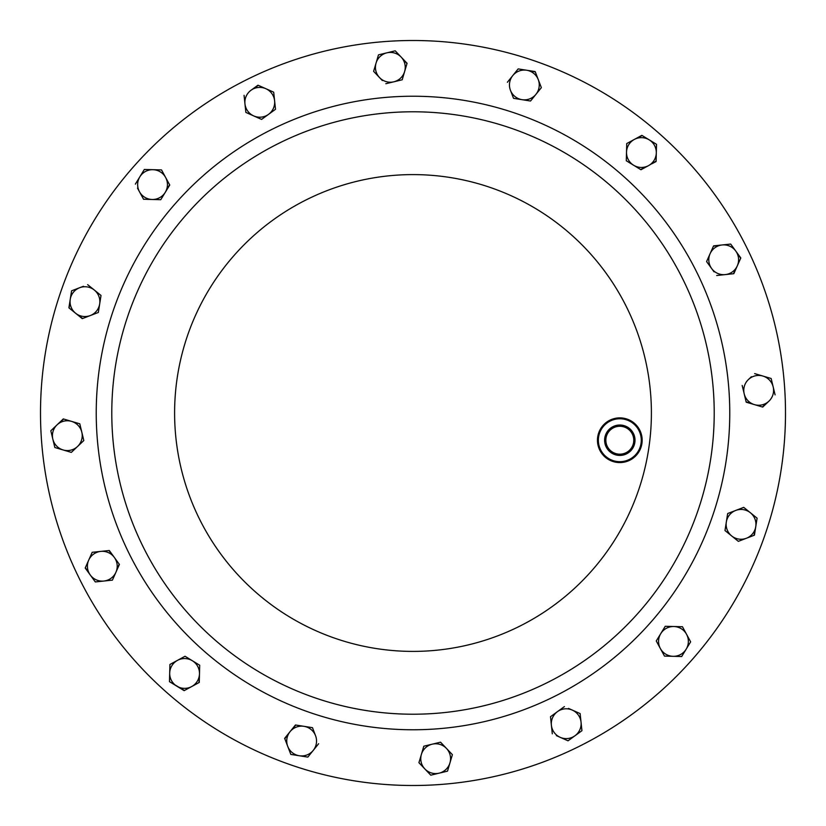 <?xml version="1.0" encoding="UTF-8"?>
<svg xmlns="http://www.w3.org/2000/svg" width="826" height="826" viewBox="0 0 826 826"><rect width="100%" height="100%" fill="white"/><g stroke="black" fill="none" stroke-linecap="round" stroke-linejoin="round"><path stroke-width="1.24" d="M96.601 552.449A14.899 14.899 0 0 1 115.919 572.273A14.899 14.899 0 0 1 103.869 581.039L112.419 580.131L103.869 581.039A14.899 14.899 0 0 1 90.251 574.979L85.346 567.668M651.951 163.083A14.899 14.899 0 0 1 648.524 165.634L640.635 169.547M552.449 729.399A14.899 14.899 0 0 1 551.396 725.259L550.498 716.7L554.132 714.067M729.399 273.551A14.899 14.899 0 0 1 711.651 268.543L706.591 261.584L708.409 257.475M784.7 388.633A372.495 372.495 0 0 1 437.367 784.7A372.495 372.495 0 0 1 41.3 437.367A372.495 372.495 0 0 1 388.633 41.3A372.495 372.495 0 0 1 784.7 388.633M626.624 148.05L626.738 143.559L630.692 141.411M634.296 139.449L626.738 143.559L626.294 160.76L640.966 169.743L648.524 165.634A14.899 14.899 0 0 1 633.635 165.252L626.294 160.76L626.521 152.16A14.899 14.899 0 0 1 649.195 139.842L641.854 135.35L634.296 139.449L642.184 135.547M656.092 161.142L648.524 165.634A14.899 14.899 0 0 0 656.309 152.934L656.515 144.715M656.525 144.333L649.195 139.842A14.899 14.899 0 0 1 656.309 152.934L656.081 161.535L652.137 163.672M199.376 677.95L198.921 682.627M184.477 690.474L169.475 681.667L169.919 664.465L185.034 656.257L188.865 658.601M192.365 660.748L185.034 656.257L177.476 660.366A14.899 14.899 0 0 1 192.365 660.748L199.706 665.24L199.479 673.84A14.899 14.899 0 0 1 191.704 686.551L199.262 682.441L199.706 665.24L192.365 660.748A14.899 14.899 0 0 1 199.479 673.84M576.032 711.754L580.131 713.581L580.606 718.052M581.938 730.69L581.039 722.13A14.899 14.899 0 0 1 574.979 735.749L581.938 730.69L568.02 740.808L560.162 737.308L568.02 740.808L574.979 735.749A14.899 14.899 0 0 1 551.396 725.259A14.899 14.899 0 0 1 572.273 710.081A14.899 14.899 0 0 1 581.039 722.13L580.131 713.581L568.525 708.409M556.404 735.636L560.162 737.308M713.427 246.22L718.052 245.394M722.13 244.961L713.581 245.869L710.081 253.727A14.899 14.899 0 0 1 735.749 251.021L730.69 244.062L722.13 244.961L730.69 244.062L735.749 251.021A14.899 14.899 0 0 1 737.308 265.838L733.436 273.736M738.165 254.346L740.654 258.332M711.651 268.543A14.899 14.899 0 0 1 710.081 253.727L706.591 261.584L714.067 271.868M535.94 94.34L541.35 87.649L538.263 79.616A14.899 14.899 0 0 1 522.032 99.678L530.529 101.02L535.94 94.34L530.529 101.02L513.535 98.335L510.447 90.302A14.899 14.899 0 0 1 526.678 70.241L518.181 68.899L512.77 75.589L518.181 68.899L526.678 70.241A14.899 14.899 0 0 1 538.263 79.616L541.35 87.649L538.521 91.139M530.736 70.881L535.32 71.945M757.101 518.181L750.411 512.77A14.899 14.899 0 0 1 755.759 526.678L757.039 518.563M755.759 526.678A14.899 14.899 0 0 1 746.384 538.263L738.351 541.35L731.66 535.94A14.899 14.899 0 0 1 726.322 522.032L724.98 530.529L731.66 535.94A14.899 14.899 0 0 0 746.384 538.263L754.417 535.176L755.759 526.678L754.055 535.32M746.384 538.263L738.351 541.35L734.861 538.521M724.98 530.529L725.682 526.09M726.322 522.032L727.665 513.535L726.322 522.032A14.899 14.899 0 0 1 735.698 510.447L743.72 507.36L735.698 510.447A14.899 14.899 0 0 1 750.411 512.77L743.72 507.36M452.39 754.665L447.506 771.154L439.143 773.167A14.899 14.899 0 0 1 424.853 768.944L430.78 775.18L424.853 768.944A14.899 14.899 0 0 1 421.374 754.458L423.81 746.208L432.174 744.195A14.899 14.899 0 0 1 446.463 748.418L452.39 754.665L446.463 748.418A14.899 14.899 0 0 1 449.943 762.904L452.39 754.665M431.151 775.087L447.506 771.154L449.943 762.904A14.899 14.899 0 0 1 439.143 773.167M419.195 762.987L419.04 762.336M440.165 742.275L440.805 742.46M751.402 376.708L748.418 379.537A14.899 14.899 0 0 1 773.167 386.857L771.154 378.494L762.904 376.057L771.154 378.494L773.167 386.857A14.899 14.899 0 0 1 768.944 401.147L762.336 406.96M775.087 394.849L773.167 386.857M754.458 404.626L762.697 407.073L768.944 401.147A14.899 14.899 0 0 1 744.195 393.826L746.208 402.19L754.458 404.626L746.115 401.818M376.708 74.598L373.61 71.335L376.057 63.096L373.61 71.335L379.537 77.582A14.899 14.899 0 0 1 386.857 52.833L395.22 50.82L401.147 57.056L395.22 50.82L386.857 52.833A14.899 14.899 0 0 1 404.626 71.542L402.303 79.43M403.976 60.04L406.96 63.664M402.19 79.792L404.626 71.542A14.899 14.899 0 0 1 393.826 81.805L402.19 79.792L393.826 81.805A14.899 14.899 0 0 1 379.537 77.582L382.366 80.556M385.835 83.725L393.826 81.805M74.598 449.292L71.335 452.39L63.096 449.943L71.335 452.39L77.582 446.463A14.899 14.899 0 0 1 52.833 439.143A14.899 14.899 0 0 1 57.056 424.853L63.664 419.04M54.846 447.506L52.833 439.143L54.846 447.506L63.096 449.943M51.873 435.147L50.82 430.78L54.082 427.682M71.542 421.374L63.303 418.927L57.056 424.853A14.899 14.899 0 0 1 81.805 432.174L79.792 423.81L71.542 421.374L79.792 423.81L81.805 432.174L83.818 440.537L77.582 446.463L83.818 440.537L81.805 432.174A14.899 14.899 0 0 1 77.582 446.463M313.23 750.411A14.899 14.899 0 0 1 299.322 755.759L307.819 757.101L313.23 750.411L307.819 757.101L290.824 754.417L287.737 746.384L290.824 754.417L299.322 755.759A14.899 14.899 0 0 1 290.06 731.66A14.899 14.899 0 0 1 303.968 726.322L312.465 727.665L315.553 735.698A14.899 14.899 0 0 1 313.23 750.411L318.64 743.72M284.794 738.712L290.06 731.66L284.65 738.351L287.737 746.384M292.652 728.47L295.853 725.042M82.631 318.506L75.589 313.23L82.28 318.64L90.302 315.553A14.899 14.899 0 0 1 70.241 299.322A14.899 14.899 0 0 1 79.616 287.737L71.583 290.824L79.616 287.737A14.899 14.899 0 0 1 94.34 290.06L101.02 295.471L100.318 299.91M69.198 308.057L69.601 303.379M71.532 291.206L68.899 307.819L75.589 313.23M83.457 286.261L79.616 287.737M99.678 303.968L101.02 295.471L94.34 290.06A14.899 14.899 0 0 1 99.678 303.968L98.335 312.465L90.302 315.553L98.335 312.465L99.678 303.968A14.899 14.899 0 0 1 90.302 315.553M245.869 112.419L244.961 103.869L245.869 112.419L253.727 115.919L245.869 112.419M244.062 95.31L244.961 103.869A14.899 14.899 0 0 1 251.021 90.251L258.332 85.346M265.838 88.692L257.98 85.192L251.021 90.251A14.899 14.899 0 0 1 265.838 88.692L273.695 92.182L274.604 100.741A14.899 14.899 0 0 1 268.543 114.349L275.502 109.3L274.604 100.741A14.899 14.899 0 0 0 265.838 88.692L273.695 92.182L274.17 96.652M268.543 114.349A14.899 14.899 0 0 1 253.727 115.919L261.584 119.409L268.543 114.349L261.584 119.409L257.475 117.591M95.692 581.896L95.083 581.628M88.692 560.162L92.182 552.305L100.741 551.396A14.899 14.899 0 0 0 88.692 560.162L85.192 568.02L90.251 574.979A14.899 14.899 0 0 1 88.692 560.162L92.182 552.305L100.741 551.396L109.3 550.498L114.349 557.457L108.908 550.539M119.192 564.106L115.919 572.273L119.409 564.416L114.349 557.457M112.573 579.78L115.919 572.273M682.441 626.738L686.551 634.296L682.441 626.738L673.84 626.521L682.441 626.738M690.474 641.523L686.551 634.296A14.899 14.899 0 0 1 673.066 656.309L681.285 656.515M668.957 656.205L664.465 656.081L656.257 640.966L665.24 626.294L669.731 626.407M143.559 199.262L139.449 191.704L143.559 199.262L152.16 199.479L143.559 199.262M137.488 188.091L139.449 191.704A14.899 14.899 0 0 1 139.842 176.805L144.333 169.475L161.535 169.919L163.672 173.863M169.557 184.694L167.399 188.865M163.104 195.876L160.76 199.706L156.269 199.593M713.571 393.3A301.222 301.222 0 0 1 432.7 713.571A301.222 301.222 0 0 1 112.429 432.7A301.222 301.222 0 0 1 393.3 112.429A301.222 301.222 0 0 1 713.571 393.3A301.222 301.222 0 0 1 432.7 713.571A301.222 301.222 0 0 1 112.429 432.7A301.222 301.222 0 0 1 393.3 112.429A301.222 301.222 0 0 1 713.571 393.3M642.112 438.761A22.354 22.354 0 0 1 621.276 462.529A22.354 22.354 0 0 1 597.508 441.693A22.354 22.354 0 0 1 618.354 417.925A22.354 22.354 0 0 1 642.112 438.761M598.406 441.631A21.455 21.455 0 0 0 621.214 461.641A21.455 21.455 0 0 0 641.224 438.823A21.455 21.455 0 0 0 618.416 418.813A21.455 21.455 0 0 0 598.406 441.631M762.904 376.057L754.665 373.61M742.182 385.463L744.195 393.826A14.899 14.899 0 0 1 748.418 379.537M386.857 52.833L378.494 54.846L376.057 63.096M404.626 71.542L407.073 63.303L401.147 57.056M421.374 754.458A14.899 14.899 0 0 1 432.174 744.195L423.81 746.208L418.927 762.697L424.853 768.944M446.463 748.418L440.537 742.182L432.174 744.195M57.056 424.853L50.82 430.78L52.833 439.143M735.698 510.447L727.665 513.535M303.968 726.322A14.899 14.899 0 0 1 315.553 735.698L312.465 727.665L295.471 724.98L290.06 731.66M512.77 75.589L507.36 82.28M522.032 99.678A14.899 14.899 0 0 1 510.447 90.302L513.535 98.335L522.032 99.678M538.263 79.616L535.176 71.583L526.678 70.241M94.34 290.06L87.649 284.65M716.7 275.502L725.259 274.604A14.899 14.899 0 0 0 737.308 265.838L740.808 257.98L735.749 251.021M725.259 274.604L733.818 273.695L737.308 265.838M253.727 115.919A14.899 14.899 0 0 1 244.961 103.869M564.416 706.591L550.498 716.7L552.305 733.818M90.251 574.979L95.31 581.938L103.869 581.039M184.146 690.65L191.704 686.551A14.899 14.899 0 0 1 169.691 673.066L169.475 681.667L184.146 690.65M177.476 660.366A14.899 14.899 0 0 0 169.691 673.066L169.919 664.465L177.476 660.366M673.84 626.521L665.24 626.294L656.257 640.966L660.366 648.524A14.899 14.899 0 0 1 673.84 626.521A14.899 14.899 0 0 1 686.551 634.296M660.366 648.524A14.899 14.899 0 0 0 673.066 656.309L664.465 656.081L660.366 648.524M681.667 656.525L690.65 641.854M633.635 165.252A14.899 14.899 0 0 1 626.521 152.16M152.16 199.479L160.76 199.706L169.743 185.034L165.634 177.476A14.899 14.899 0 0 1 152.16 199.479A14.899 14.899 0 0 1 139.449 191.704M165.634 177.476A14.899 14.899 0 0 0 152.934 169.691L144.333 169.475L139.842 176.805A14.899 14.899 0 0 1 152.934 169.691L161.535 169.919L165.634 177.476M139.842 176.805L135.35 184.146M604.653 441.218A15.198 15.198 0 0 0 620.811 455.394A15.198 15.198 0 0 0 634.977 439.236A15.198 15.198 0 0 0 618.819 425.06A15.198 15.198 0 0 0 604.653 441.218M634.43 439.267A14.651 14.651 0 0 0 618.86 425.607A14.651 14.651 0 0 0 605.2 441.187A14.651 14.651 0 0 0 620.77 454.847A14.651 14.651 0 0 0 634.43 439.267M633.748 439.318A13.959 13.959 0 0 0 618.901 426.299A13.959 13.959 0 0 0 605.881 441.146A13.959 13.959 0 0 0 620.729 454.155A13.959 13.959 0 0 0 633.748 439.318M729.09 392.278A316.771 316.771 0 0 1 433.722 729.09A316.771 316.771 0 0 1 96.91 433.722A316.771 316.771 0 0 1 392.278 96.91A316.771 316.771 0 0 1 729.09 392.278M650.888 397.409A238.394 238.394 0 0 1 428.591 650.888A238.394 238.394 0 0 1 175.112 428.591A238.394 238.394 0 0 1 397.409 175.112A238.394 238.394 0 0 1 650.888 397.409"/></g></svg>
